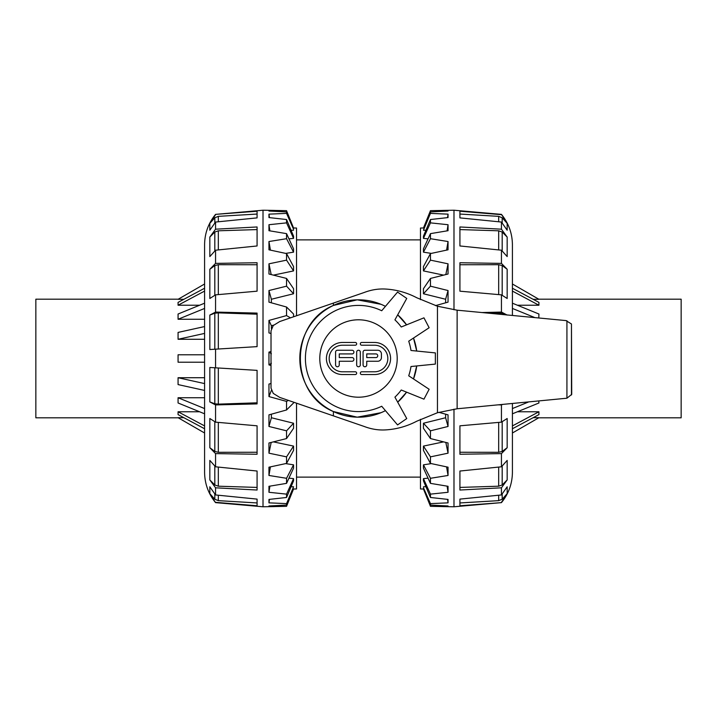 <?xml version="1.0" encoding="UTF-8"?>
<svg xmlns="http://www.w3.org/2000/svg" width="717" height="717" viewBox="0 0 717 717"><rect width="100%" height="100%" fill="white"/><g stroke="black" fill="none" stroke-linecap="round" stroke-linejoin="round"><path stroke-width="1.08" d="M512.413 433.005L538.933 417.697L533.143 417.697M512.413 425.916L538.933 411.773L538.933 414.605L512.413 428.757M517.396 411.773L538.933 411.773M538.745 400.973L538.933 402.981L512.413 413.808M512.413 408.565L528.635 401.941M534.882 317.613L512.413 308.435M512.413 303.192L538.933 314.019L538.79 317.981M512.413 288.243L538.933 302.395L538.933 305.227L517.396 305.227M538.933 305.227L512.413 291.084M533.143 299.303L538.933 299.303L512.413 283.995M538.736 299.186L681.15 299.186L681.15 417.814L538.736 417.814M204.587 283.995L178.067 299.303L183.857 299.303M204.587 291.084L178.067 305.227L178.067 302.395L204.587 288.243M199.604 305.227L178.067 305.227M204.587 308.435L178.067 319.262L178.067 314.019L204.587 303.192M204.587 319.262L178.067 319.262M204.587 333.414L178.067 339.275L178.067 332.419L204.587 326.567M204.587 339.275L178.067 339.275M204.587 362.21L178.067 362.21L178.067 354.79L204.587 354.79M204.587 390.433L178.067 384.581L178.067 377.725L204.587 377.725M178.067 377.725L204.587 383.586M204.587 413.808L178.067 402.981L178.067 397.738L204.587 397.738M178.067 397.738L204.587 408.565M204.587 428.757L178.067 414.605L178.067 411.773L199.604 411.773M178.067 411.773L204.587 425.916M183.857 417.697L178.067 417.697L204.587 433.005M178.264 417.814L35.85 417.814L35.85 299.186L178.264 299.186M420.476 477.119L296.524 477.119M319.8 358.5A38.7 38.7 0 0 1 377.85 324.98A38.7 38.7 0 0 1 377.85 392.02A38.7 38.7 0 0 1 319.8 358.5M566.923 398.213L460.897 408.421A111.718 111.718 0 0 0 457.123 408.762L457.123 310.192A111.718 111.718 0 0 0 460.897 310.533L565.928 320.58L571.458 323.976L571.718 394.359L566.923 398.213L566.923 320.741M571.458 394.977L571.458 323.976M457.123 408.762L437.46 412.732L416.873 421.157C406.996 426.328 396.644 429.232 385.836 429.886C378.603 430.352 371.361 429.205 364.093 426.427L279.747 397.415L273.24 393.4L271.017 388.103L271.017 330.851L273.24 325.554L279.747 321.539L364.093 292.527C371.361 289.749 378.603 288.601 385.836 289.068C396.644 289.722 406.996 292.626 416.873 297.797L437.46 306.222L457.123 310.192M333.396 415.869L333.396 411.549L357.218 417.177L381.032 412.687M381.032 304.313L357.218 299.823L333.396 305.451C289.381 323.367 289.381 393.633 333.396 411.549M333.396 305.451L333.396 303.085M437.46 412.732L437.46 306.222M406.584 324.846L397.702 314.826A58.686 58.686 0 0 1 406.584 324.846M416.711 351.043L413.512 338.048A58.686 58.686 0 0 1 416.711 351.043M413.512 378.952L416.711 365.957A58.686 58.686 0 0 1 413.512 378.952M397.702 402.174L406.584 392.154A58.686 58.686 0 0 1 397.702 402.174M435.353 364.093L410.984 366.521A53.094 53.094 0 0 1 408.708 375.789L429.142 389.268L423.953 399.163L401.242 390.003A53.094 53.094 0 0 1 394.924 397.137L406.754 418.576L397.559 424.921L381.713 406.252A53.094 53.094 0 0 1 305.406 358.5A53.094 53.094 0 0 1 381.713 310.748L397.559 292.079L406.754 298.424L394.924 319.863A53.094 53.094 0 0 1 401.242 326.997L423.953 317.837L429.142 327.732L408.708 341.211A53.094 53.094 0 0 1 410.984 350.479L435.353 352.907L435.353 364.093M385.432 410.644A58.686 58.686 0 0 1 299.814 358.5A58.686 58.686 0 0 1 385.432 306.356M293.558 228.051L286.549 210.673L268.956 210.332L268.956 211.031L286.549 211.918L286.549 213.379L268.956 214.15L268.956 217.574L286.549 219.527L286.549 222.87L268.956 224.717L268.956 230.704L286.549 233.634L286.549 238.707L268.956 241.53L268.956 249.812L286.549 253.585L286.549 260.137L268.956 263.82L268.956 274.011L286.549 278.438L286.549 286.173L268.956 290.537L268.956 302.144L286.549 307.028L286.549 315.588L268.956 320.427L268.956 332.921L271.017 333.522M274.53 210.422L263.014 210.224L263.014 506.776L286.549 506.327L293.558 488.949M271.017 383.478L268.956 384.079L268.956 396.573L286.549 401.412L286.549 409.972L268.956 414.856L268.956 426.463L286.549 430.827L286.549 438.562L268.956 442.989L268.956 453.18L286.549 456.863L286.549 463.415L268.956 467.188L268.956 475.47L286.549 478.293L286.549 483.366L268.956 486.296L268.956 492.283L286.549 494.13L286.549 497.473L268.956 499.426L268.956 502.85L286.549 503.621L286.549 505.082L268.956 505.969L268.956 506.668L274.53 506.578M271.017 351.5L268.956 352.101L268.956 364.899L271.017 365.5M268.956 210.332L269.054 211.031M286.549 211.918L293.558 229.252L286.549 213.379M268.956 214.15L269.449 217.627M291.075 230.3L293.558 230.211M286.549 219.527L293.558 236.189L293.558 238.376L286.549 222.87M268.956 224.717L269.888 230.856M288.942 238.833L293.558 238.376M286.549 503.621L293.558 486.789L286.549 505.082M286.549 494.13L293.558 478.624L293.558 480.811L286.549 497.473M286.549 478.293L293.558 464.84L293.558 468.156L286.549 483.366M286.549 456.863L293.558 446.091L293.558 450.384L286.549 463.415M286.549 430.827L293.558 423.236L293.558 428.3L286.549 438.562M293.558 402.165L293.558 402.963L286.549 409.972M286.549 401.412L288.351 400.373M290.466 317.855L286.549 315.588M293.558 316.789L293.558 314.037L286.549 307.028M268.956 290.537L271.385 299.258L293.558 293.764L286.549 286.173M293.558 293.764L293.558 288.7L286.549 278.438M273.41 275.122L293.558 270.909L286.549 260.137M293.558 270.909L293.558 266.616L286.549 253.585M285.671 253.397L293.558 252.16L286.549 238.707M293.558 252.16L293.558 248.844L286.549 233.634M269.054 505.969L268.956 506.668M293.558 486.789L291.075 486.7M269.449 499.373L268.956 502.85M293.558 478.624L288.942 478.167M269.888 486.144L268.956 492.283M293.558 464.84L285.671 463.603M270.426 466.875L268.956 475.47M293.558 446.091L273.41 441.878M271.178 442.443L268.956 453.18M293.558 423.236L271.385 417.742L268.956 426.463M271.385 390.398L268.956 396.573M271.385 363.25L268.956 364.899M215.557 502.321L257.08 505.781L257.08 499.113L215.557 494.945L209.83 486.798L209.83 493.654L215.557 502.626C208.396 493.825 204.739 483.751 204.587 472.404L204.587 244.596C204.73 233.249 208.396 223.175 215.557 214.374L263.014 210.224M215.557 494.945L215.557 487.811L257.08 490.034L257.08 471.033L215.557 466.794L215.557 453.61L257.08 454.255L257.08 425.817L215.557 422.152L215.557 404.926L257.08 403.904L257.08 370.366L215.557 367.821L215.557 349.179L257.08 346.634L257.08 313.096L215.557 312.074L215.557 294.848L257.08 291.183L257.08 262.745L215.557 263.39L215.557 250.206L257.08 245.967L257.08 226.966L215.557 229.189L215.557 222.055L257.08 217.887L257.08 211.219L215.557 214.374M215.557 466.794L209.83 460.413L209.83 479.933L215.557 487.811M215.557 422.152L209.83 418.513L209.83 447.722L215.557 453.61M215.557 367.821L209.83 367.471L209.83 401.932L215.557 404.926M215.557 312.074L209.83 315.068L209.83 349.529L215.557 349.179M215.557 263.39L209.83 269.278L209.83 298.487L215.557 294.848M215.557 229.189L209.83 237.067L209.83 256.587L215.557 250.206M215.557 214.679L209.83 223.345L209.83 230.202L215.557 222.055M257.08 314.18L218.326 312.872L214.813 313.221L209.83 315.068M257.08 214.051L218.326 216.355L214.813 217.78L209.83 223.345M257.08 264.752L218.326 264.698L214.813 265.559L209.83 269.278M257.08 229.583L218.326 230.802L214.813 232.039L209.83 237.067M209.83 493.654L214.813 499.22L218.326 500.645L257.08 502.949M209.83 479.933L214.813 484.961L218.326 486.198L257.08 487.417M209.83 447.722L214.813 451.441L218.326 452.302L257.08 452.248M209.83 401.932L214.813 403.779L218.326 404.128L257.08 402.82M268.956 241.53L270.426 250.125M271.385 299.258L271.385 302.816M271.385 414.184L271.385 417.742M268.956 320.427L271.385 325.742L271.385 328.556M268.956 263.82L271.178 274.557M268.956 352.101L271.385 353.75M271.385 325.742L273.742 325.088M293.038 227.97L296.524 228.033L296.524 315.767M296.524 403.187L296.524 488.967L293.038 489.03M423.442 488.949L430.451 506.327L448.044 506.668L448.044 505.969L430.451 505.082L430.451 503.621L448.044 502.85L448.044 499.426L430.451 497.473L430.451 494.13L448.044 492.283L448.044 486.296L430.451 483.366L430.451 478.293L448.044 475.47L448.044 467.188L430.451 463.415L430.451 456.863L448.044 453.18L448.044 442.989L430.451 438.562L430.451 430.827L448.044 426.463L448.044 414.856L438.885 412.32M442.47 506.578L453.986 506.776L453.986 409.156M453.986 309.798L453.986 210.224L430.451 210.673L423.442 228.051M435.506 305.621L448.044 302.144L448.044 290.537L430.451 286.173L430.451 278.438L448.044 274.011L448.044 263.82L430.451 260.137L430.451 253.585L448.044 249.812L448.044 241.53L430.451 238.707L430.451 233.634L448.044 230.704L448.044 224.717L430.451 222.87L430.451 219.527L448.044 217.574L448.044 214.15L430.451 213.379L430.451 211.918L448.044 211.031L448.044 210.332L442.47 210.422M448.044 506.668L447.946 505.969M430.451 505.082L423.442 487.748L430.451 503.621M448.044 502.85L447.551 499.373M425.925 486.7L423.442 486.789M430.451 497.473L423.442 480.811L423.442 478.624L430.451 494.13M448.044 492.283L447.112 486.144M428.058 478.167L423.442 478.624M430.451 213.379L423.442 230.211L430.451 211.918M430.451 222.87L423.442 238.376L423.442 236.189L430.451 219.527M430.451 238.707L423.442 252.16L423.442 248.844L430.451 233.634M430.451 260.137L423.442 270.909L423.442 266.616L430.451 253.585M430.451 286.173L423.442 293.764L423.442 288.7L430.451 278.438M448.044 426.463L445.615 417.742L423.442 423.236L430.451 430.827M423.442 423.236L423.442 428.3L430.451 438.562M443.59 441.878L423.442 446.091L430.451 456.863M423.442 446.091L423.442 450.384L430.451 463.415M431.329 463.603L423.442 464.84L430.451 478.293M423.442 464.84L423.442 468.156L430.451 483.366M447.946 211.031L448.044 210.332M423.442 230.211L425.925 230.3M447.551 217.627L448.044 214.15M423.442 238.376L428.058 238.833M447.112 230.856L448.044 224.717M423.442 252.16L431.329 253.397M446.574 250.125L448.044 241.53M423.442 270.909L443.59 275.122M445.822 274.557L448.044 263.82M423.442 293.764L445.615 299.258L448.044 290.537M501.443 214.679L459.92 211.219L459.92 217.887L501.443 222.055L507.17 230.202L507.17 223.345L501.443 214.374C508.604 223.175 512.261 233.249 512.413 244.596L512.413 315.462M512.413 403.492L512.413 472.404C512.27 483.751 508.604 493.825 501.443 502.626L453.986 506.776M498.234 404.845L501.443 404.926L501.443 422.152L459.92 425.817L459.92 454.255L501.443 453.61L501.443 466.794L459.92 471.033L459.92 490.034L501.443 487.811L501.443 494.945L459.92 499.113L459.92 505.781L501.443 502.626M501.443 222.055L501.443 229.189L459.92 226.966L459.92 245.967L501.443 250.206L501.443 263.39L459.92 262.745L459.92 291.183L501.443 294.848L501.443 312.074L481.976 312.549M501.443 250.206L507.17 256.587L507.17 237.067L501.443 229.189M501.443 294.848L507.17 298.487L507.17 269.278L501.443 263.39M502.187 314.485L502.187 313.221L507.17 315.068L501.443 312.074M501.443 404.926L502.617 404.424M501.443 453.61L507.17 447.722L507.17 418.513L501.443 422.152M501.443 487.811L507.17 479.933L507.17 460.413L501.443 466.794M501.443 502.321L507.17 493.654L507.17 486.798L501.443 494.945M459.92 502.949L498.673 500.645L502.187 499.22L507.17 493.654M459.92 452.248L498.673 452.302L502.187 451.441L507.17 447.722M459.92 487.417L498.673 486.198L502.187 484.961L507.17 479.933M507.17 223.345L502.187 217.78L498.673 216.355L459.92 214.051M507.17 237.067L502.187 232.039L498.673 230.802L459.92 229.583M507.17 269.278L502.187 265.559L498.673 264.698L459.92 264.752M502.187 313.221L488.797 313.204M448.044 475.47L446.574 466.875M445.615 417.742L445.615 414.184M445.615 302.816L445.615 299.258M448.044 453.18L445.822 442.443M423.962 489.03L420.476 488.967L420.476 419.32M420.476 299.634L420.476 228.033L423.962 227.97M355.291 371.791A1.371 1.371 0 0 1 356.663 373.172A1.371 1.371 0 0 1 355.291 374.543L342.457 374.543A16.043 16.043 0 0 1 326.414 358.5A16.043 16.043 0 0 1 342.457 342.457L355.291 342.457A1.371 1.371 0 0 1 356.663 343.837A1.371 1.371 0 0 1 355.291 345.209L342.457 345.209A13.291 13.291 0 0 0 329.166 358.5A13.291 13.291 0 0 0 342.457 371.791L355.291 371.791M356.663 352.083A1.837 1.837 0 0 1 358.5 350.255A1.837 1.837 0 0 1 360.328 352.083L360.328 364.917A1.837 1.837 0 0 1 358.5 366.754A1.837 1.837 0 0 1 356.663 364.917L356.663 352.083M374.543 374.543L361.709 374.543A1.371 1.371 0 0 1 360.328 373.172A1.371 1.371 0 0 1 361.709 371.791L374.543 371.791A13.291 13.291 0 0 0 387.834 358.5A13.291 13.291 0 0 0 374.543 345.209L361.709 345.209A1.371 1.371 0 0 1 360.328 343.837A1.371 1.371 0 0 1 361.709 342.457L374.543 342.457A16.043 16.043 0 0 1 390.577 358.5A16.043 16.043 0 0 1 374.543 374.543M337.42 350.255L352.083 350.255A1.837 1.837 0 0 1 353.911 352.083A1.837 1.837 0 0 1 352.083 353.92L339.249 353.92L339.249 357.586L352.083 357.586A1.837 1.837 0 0 1 353.911 359.414A1.837 1.837 0 0 1 352.083 361.251L339.249 361.251L339.249 364.917A1.837 1.837 0 0 1 337.42 366.754A1.837 1.837 0 0 1 335.583 364.917L335.583 352.083A1.837 1.837 0 0 1 337.42 350.255M363.08 352.083A1.837 1.837 0 0 1 364.917 350.255L377.751 350.255A3.666 3.666 0 0 1 381.417 353.92L381.417 357.586A3.666 3.666 0 0 1 377.751 361.251L366.745 361.251L366.745 364.917A1.837 1.837 0 0 1 364.917 366.754A1.837 1.837 0 0 1 363.08 364.917L363.08 352.083M375.914 353.92L366.745 353.92L366.745 357.586L375.914 357.586A1.837 1.837 0 0 0 377.751 355.749A1.837 1.837 0 0 0 375.914 353.92M358.5 397.2A38.7 38.7 0 0 0 392.02 339.15A38.7 38.7 0 0 0 324.98 339.15A38.7 38.7 0 0 0 358.5 397.2M214.813 217.78L214.813 222.924M214.813 232.039L214.813 250.887M218.326 500.645L218.326 495.223M218.326 486.198L218.326 467.072M218.326 452.302L218.326 422.394M218.326 404.128L218.326 367.991M218.326 349.009L218.326 312.872M218.326 294.606L218.326 264.698M218.326 249.928L218.326 230.802M218.326 221.777L218.326 216.355M214.813 265.559L214.813 295.243M214.813 313.221L214.813 349.224M214.813 367.776L214.813 403.779M214.813 421.757L214.813 451.441M214.813 466.113L214.813 484.961M214.813 494.076L214.813 499.22M502.187 499.22L502.187 494.076M502.187 484.961L502.187 466.113M498.673 216.355L498.673 221.777M498.673 230.802L498.673 249.928M498.673 264.698L498.673 294.606M498.673 312.872L498.673 314.145M498.673 422.394L498.673 452.302M498.673 467.072L498.673 486.198M498.673 495.223L498.673 500.645M502.187 451.441L502.187 421.757M502.187 295.243L502.187 265.559M502.187 250.887L502.187 232.039M502.187 222.924L502.187 217.78M420.476 239.881L296.524 239.881M215.557 502.626L263.014 506.776M501.443 214.374L453.986 210.224"/></g></svg>
